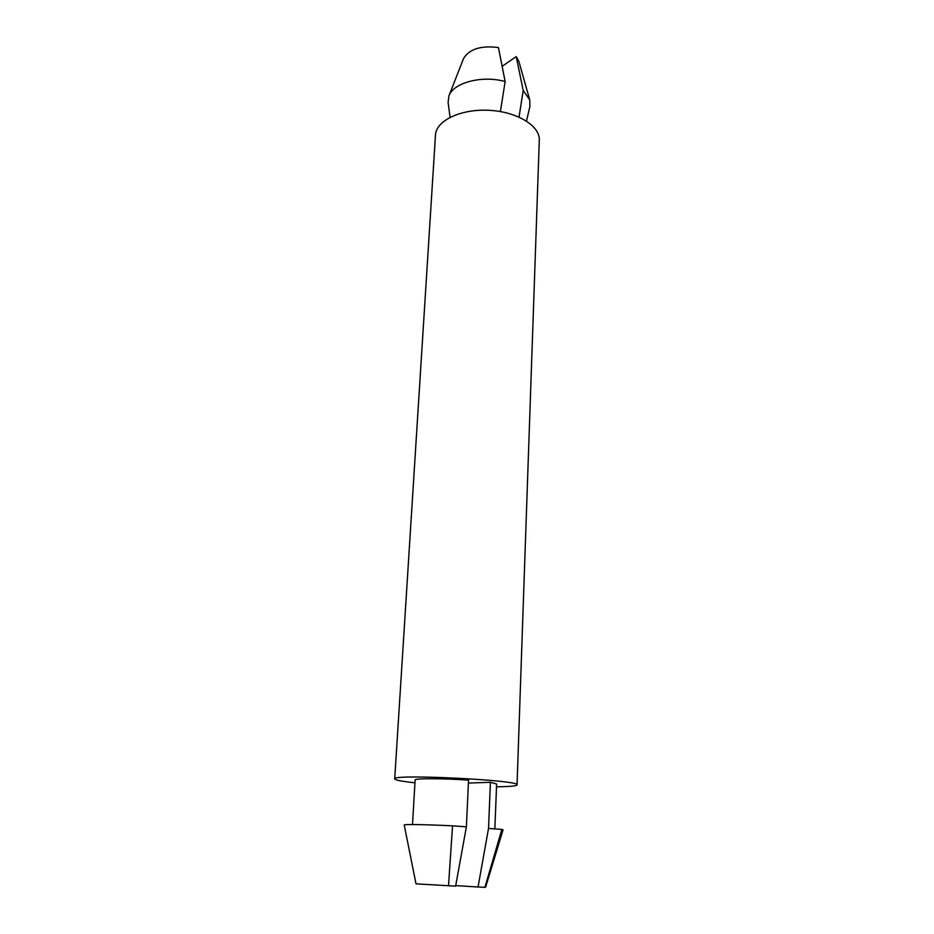 <?xml version="1.0" encoding="UTF-8"?>
<svg xmlns="http://www.w3.org/2000/svg" width="934" height="934" viewBox="0 0 934 934"><rect width="100%" height="100%" fill="white"/><g stroke="black" fill="none" stroke-linecap="round" stroke-linejoin="round"><path stroke-width="1.4" d="M529.73 99.891L523.192 90.446L516.21 56.589L518.872 61.422L529.73 99.891L529.905 106.418L526.507 121.058M450.06 117.322L448.11 102.413L448.915 95.933L463.474 58.702C469.125 49.082 480.776 45.357 498.441 47.541L505.142 81.562L500.391 111.566M412.501 824.547L415.116 779.995C414.171 778.291 443.148 778.326 468.541 780.147L466.393 826.835L455.629 886.132L416.015 883.856L404.212 824.991C403.371 824.162 425.916 824.524 452.546 825.831L448.518 885.852M455.734 885.595L478.033 887.02L488.529 828.446L490.42 782.307L496.619 783.988L494.857 828.902M490.42 782.307L468.413 783.054M414.953 782.797C401.853 781.384 395.105 780.088 394.708 778.898C390.867 773.749 521.359 780.135 517.039 784.887C516.782 785.798 512.217 786.393 503.344 786.661L496.514 786.778M394.708 778.898L435.478 135.056C436.015 120.766 460.579 108.811 488.716 110.282C516.864 111.566 540.144 125.856 539.292 140.135L517.039 784.887M484.921 887.3L485.587 887.253L503.076 829.824L501.85 829.415L484.921 887.3L478.033 887.02M488.529 828.446L501.85 829.415M452.546 825.831L466.393 826.835M516.21 56.589L502.188 66.302M523.192 90.446L519.047 117.065M448.915 95.933C453.259 82.682 482.294 74.977 505.142 81.562"/></g></svg>
